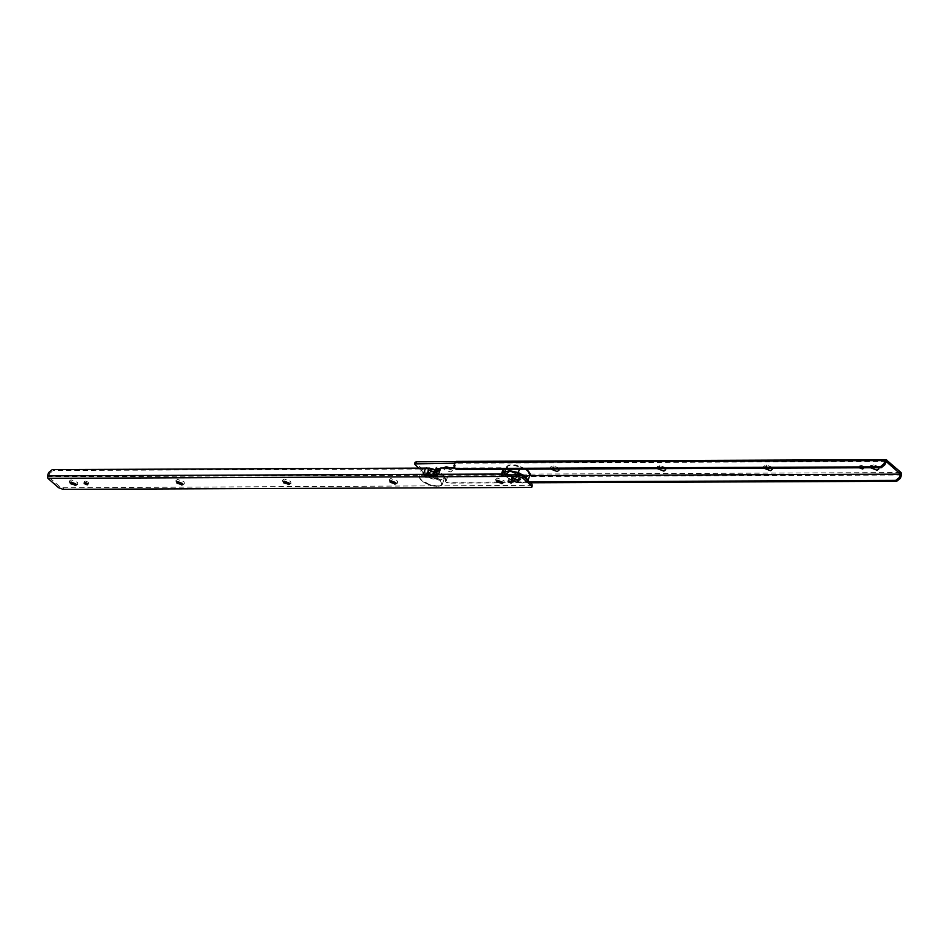 <?xml version="1.0" encoding="UTF-8"?>
<svg xmlns="http://www.w3.org/2000/svg" width="949" height="949" viewBox="0 0 949 949"><rect width="100%" height="100%" fill="white"/><g stroke="black" fill="none" stroke-linecap="round" stroke-linejoin="round"><path stroke-width="0.71" stroke-dasharray="4.75 3.56" d="M519.554 477.383L512.851 475.081L510.823 475.9L511.582 477.561L518.818 480.324L520.847 479.506L519.554 477.383M511.499 474.88L511.748 477.074L518.996 479.826L521.025 479.02L520.099 477.193L515.188 474.868M518.332 480.526L519.506 480.36L519.506 478.355L512.982 475.84L511.321 477.406L518.332 480.526M514.809 476.659L513.8 476.564L513.018 478.094L517.513 479.814L518.771 479.304L518.201 478.177L514.809 476.659M512.092 478.45L512.543 477.062L513.018 478.094M513.243 478.13L512.448 479.66L516.956 481.38L517.834 479.933M512.923 478.011L517.513 479.814L518.308 478.272L513.8 476.564L512.923 478.011L512.543 477.062L512.448 479.66M518.237 480.657L518.771 479.304L518.107 480.289M437.56 473.48L438.177 474.998L436.149 475.817L429.268 473.373L428.153 471.392L430.182 470.574L437.56 473.48M437.382 473.966L437.999 475.485L435.971 476.303L429.09 473.859L427.975 471.878L430.004 471.06L437.382 473.966M430.668 470.36L437.679 473.492L436.018 475.046L429.909 472.91C428.284 471.416 428.533 470.562 430.668 470.36L428.865 470.775M429.909 472.91L429.268 473.373M436.528 472.661L431.368 471.155L430.787 470.028L432.044 469.518L436.208 470.941L436.528 472.661L437.453 472.317L431.154 470.597L430.419 469.791L431.854 468.45L436.991 470.206L437.453 472.317M435.971 474.227L430.917 472.816L430.229 471.582L431.487 471.084C435.271 471.795 436.765 472.839 435.971 474.227L431.06 472.922L430.229 471.582L431.487 471.084L435.864 472.685L436.457 473.824L436.576 472.649M76.276 484.571L77.735 484.31L77.557 482.365L70.961 479.826L69.17 481.226L70.143 482.365M182.884 484.132L184.355 483.883L184.177 481.938L177.57 479.399L175.79 480.799L176.751 481.926M289.504 483.705L290.963 483.444L290.785 481.499L284.19 478.96L282.399 480.36L283.371 481.499M396.113 483.266L397.584 483.017L397.406 481.072L390.798 478.533L389.019 479.933L389.98 481.06M502.733 482.839L504.192 482.578L504.014 480.633L497.418 478.094L495.627 479.494L496.6 480.633M518.771 479.304L518.308 478.272M511.986 478.628L512.353 479.565L516.956 481.38L517.739 479.838M510.586 481.368L511.689 481.523L512.235 480.491L509.174 479.328L508.581 480.301L509.72 481.048M511.689 481.523L512.235 480.491M509.174 479.328L508.581 480.301M86.715 483.088L87.818 483.255L88.352 482.211L85.303 481.048L84.698 482.021L85.837 482.768M87.818 483.255L88.352 482.211M85.303 481.048L84.698 482.021M433.539 475.425L432.78 475.425M502.804 469.257L501.096 467.798L502.104 468.676L440.194 468.925L437.038 470.467L434.784 470.479L428.153 468.972L426.042 474.844L423.918 474.737C419.292 474.986 418.248 476.706 420.798 479.886C425.116 483.682 430.561 485.817 437.133 486.315C442.151 485.924 442.958 483.978 439.553 480.491L426.303 474.903M434.784 470.479L432.673 476.339L434.927 476.339L437.038 470.467M437.216 474.026L438.082 474.797L434.927 476.339M431.534 475.425L432.685 475.686M432.673 476.339L428.699 475.437M440.194 468.925L438.201 475.402L436.801 475.413M438.201 475.402L437.631 476.967M532.626 485.366L63.619 487.774L59.146 486.137L48.458 476.766L49.656 473.444L53.286 470.502L52.278 469.613M502.104 468.676L503.433 469.257M501.096 467.798L454.168 467.987M428.153 468.972L53.286 470.502M502.424 474.915L437.94 475.176M425.911 475.235L48.458 476.766M445.888 468.023L450.384 469.696L451.06 468.011L446.611 466.386L445.33 467.228M448.877 468.011L452.424 470.574L451.06 468.011M452.424 470.574L450.645 471.973L444.607 469.909L443.385 468.035M557.004 469.257L557.68 467.584L553.231 465.947L550.479 467.062L551.843 466.801L558.226 469.138M559.044 470.135L557.68 467.584M553.231 465.947L552.793 467.821L555.45 469.043M550.717 469.055L550.479 467.062M663.612 468.83L664.288 467.145L659.84 465.52L657.088 466.623L658.464 466.362L664.846 468.699M665.652 469.708L664.288 467.145M659.84 465.52L659.401 467.382L662.058 468.604M657.337 468.628L657.088 466.623M770.232 468.391L770.908 466.718L766.46 465.081L763.708 466.196L765.072 465.935L771.454 468.272M772.272 469.269L770.908 466.718M766.46 465.081L766.021 466.955L768.678 468.177M763.945 468.189L763.708 466.196M876.84 467.964L877.517 466.279L873.068 464.654L870.316 465.757L871.692 465.496L878.074 467.833M878.881 468.842L877.517 466.279M873.068 464.654L872.629 466.528L875.298 467.738M870.565 467.762L870.316 465.757M435.757 472.768L437.014 472.27L436.445 471.131L432.044 469.518L430.787 470.028L431.617 471.356L435.757 472.768M436.92 466.979L436.635 468.225L439.434 469.186L439.885 468.059L436.92 466.979L436.635 468.225L437.465 468.711M439.434 469.186L439.885 468.059M437.703 468.77L439.328 469.625L438.877 470.751L435.899 469.648M439.328 469.625L438.877 470.751M863.317 467.466L863.768 466.339L860.802 465.259L860.518 466.505L863.317 467.466L863.768 466.339M860.245 466.825L859.948 468.071L860.245 466.825L863.21 467.904M860.802 465.259L860.518 466.505M455.342 469.043L454.986 466.517L453.978 465.639M445.378 479.292L445.733 481.819L447.904 483.1L446.742 482.697L446.386 480.182L445.378 479.292L447.133 474.417L430.799 474.476L426.326 472.839L415.057 462.317M418.616 468.13L425.769 474.393L430.241 476.042L529.696 475.639M455.603 461.641L456.742 461.641L456.184 463.195L454.856 463.207M886.639 459.885L456.172 461.404M886.081 461.451L456.184 463.195L454.986 466.517M901.55 475.01L447.572 476.861L447.133 474.417L901.111 472.566M447.572 476.861L446.386 480.182M530.384 482.768L447.904 483.1M529.376 481.878L502.104 481.997M499.032 482.009L446.896 482.222M525.497 469.162L520.396 466.659L511.381 464.796L506.766 466.493L505.77 469.245M506.766 466.493L509.696 471.594L525.212 476.92L529.91 475.046M520.396 466.659L519.483 469.186M504.654 472.353L506.564 476.612C511.286 480.336 516.802 482.389 523.101 482.792L527.881 480.574M519.506 478.355L520.147 477.893M525.971 469.162L511.867 464.583C506.481 465.129 505.947 467.288 510.265 471.072L525.082 476.161C530.1 475.769 530.906 473.824 527.502 470.336M505.082 474.903L506.825 477.098C511.333 480.657 516.588 482.626 522.614 483.005L527.075 479.862M429.209 484.464L420.514 479.375L419.09 475.852L423.788 473.966C429.933 474.334 435.389 476.339 440.158 479.992L442.329 484.18L444.44 478.32L442.317 484.215L437.619 486.102L429.209 484.464M434.073 469.66L442.092 473.978L444.44 478.32L439.731 480.241L431.321 478.593L423.361 474.215L421.202 469.992L426.006 468.106M435.461 469.862L441.843 473.504C445.449 477.062 444.701 479.043 439.589 479.47L424.132 473.871C420.526 470.313 421.285 468.32 426.386 467.893M531.345 485.876L530.776 487.442M48.648 472.555L49.656 473.444M59.146 486.137L58.589 487.703M63.049 489.34L63.619 487.774M415.081 465.034L415.638 463.468M430.241 476.042L430.799 474.476M426.326 472.839L425.769 474.393M527.905 480.597L527.798 480.906C522.057 484.405 514.987 483.112 506.624 477.027L504.88 474.915M520.135 480.123L519.506 480.36M506.683 466.683L508.64 464.963L515.521 464.903L526.078 469.162M442.317 484.215C441.771 486.018 438.877 486.623 433.646 486.03C429.743 485.876 420.265 480.621 420.573 479.791L419.09 475.852L421.202 469.992L423.705 468.106M430.787 470.028L430.229 471.582L430.787 470.028M430.419 469.791L430.893 470.597M444.429 478.355C445.235 477.833 444.44 476.232 442.032 473.563L435.532 469.838M69.965 483.088L69.17 481.226M77.735 484.31L75.944 485.236M176.585 482.65L175.79 480.799M184.355 483.883L182.552 484.797M283.193 482.222L282.399 480.36M290.963 483.444L289.172 484.37M389.814 481.784L389.019 479.933M397.584 483.017L395.78 483.943M496.422 481.357L495.627 479.494M504.192 482.578L502.401 483.504M512.543 481.19L511.986 482.744M507.762 481.226L508.332 479.66M88.672 482.911L88.103 484.464M83.88 482.946L84.449 481.392M502.258 468.201L503.267 469.079M443.859 467.489L445.662 466.564M437.014 472.27L436.457 473.824M440.289 468.842L439.731 470.407M435.508 468.889L436.077 467.323M864.171 467.122L863.614 468.687M859.391 467.157L859.948 465.603M445.733 481.819L446.742 482.697"/><path stroke-width="1.42" d="M515.188 474.868L511.499 474.88M512.353 479.565L513.243 478.13L517.739 479.838L518.581 481.107L514.251 478.225L511.547 478.569L512.555 478.426L511.582 480.324L517.146 482.448L518.237 480.657L512.555 478.426M74.983 485.413L75.813 483.883L71.211 482.104L70.38 483.646L75.944 485.236M69.763 482.033L76.371 484.571M181.603 484.986L182.433 483.444L177.831 481.677L176.988 483.207L182.552 484.797M176.372 481.594L182.979 484.132M288.211 484.548L289.042 483.017L284.439 481.238L283.609 482.78L289.172 484.37M282.992 481.167L289.599 483.705M394.831 484.12L395.662 482.578L391.059 480.811L390.217 482.341L395.78 483.943M389.612 480.728L396.207 483.266M501.44 483.682L502.282 482.151L497.667 480.372L496.837 481.914L502.401 483.504M496.22 480.301L502.828 482.839M511.131 483.088L511.665 482.045L508.617 480.882L508.023 481.867L511.131 483.088L511.665 482.045M509.72 481.048L510.586 481.368M508.617 480.882L508.023 481.867M87.249 484.809L87.782 483.765L84.734 482.602L84.141 483.587L87.249 484.809L87.782 483.765M85.837 482.768L86.715 483.088M84.734 482.602L84.141 483.587M429.078 468.533L426.967 474.393L425.176 474.073L424.749 475.247L423.313 474.358L425.567 468.106L435.555 469.826L440.775 468.035L438.521 474.298L436.789 475.2L437.216 474.026L436.16 474.358L438.272 468.498M423.705 468.106L429.506 468.118L435.532 469.838L433.444 475.686L436.16 474.358M426.967 474.393L432.685 475.686L434.796 469.826M428.699 475.437L425.176 474.073M436.801 475.413L426.16 475.449L425.591 477.015L424.749 475.247M436.789 475.2L437.631 476.967L425.591 477.015M425.342 476.789L47.889 478.332L58.589 487.703L63.049 489.34L530.776 487.442L532.057 486.932L532.033 484.215L532.057 486.932M518.201 476.422L518.759 474.856L523.231 476.493L522.674 478.059L518.201 476.422L437.382 476.742M503.433 469.257L503.622 471.594L502.614 470.716L502.804 469.257M425.567 468.106L52.278 469.613L48.648 472.555L47.45 475.876L47.889 478.332M518.759 474.856L502.424 474.915L501.867 476.481L501.428 474.037L438.521 474.298M502.614 470.716L501.428 474.037M503.622 471.594L502.424 474.915M532.033 484.215L523.231 476.493M522.674 478.059L531.476 485.781M454.168 467.987L440.775 468.035M443.385 468.035L445.235 467.228L448.877 468.011M445.33 467.228L445.888 468.023M555.45 469.043L558.048 469.031M558.107 469.031L559.044 470.135L557.253 471.534L550.717 469.055M662.058 468.604L664.656 468.592M664.715 468.592L665.652 469.708L663.873 471.107L657.337 468.628M768.678 468.177L771.276 468.165M771.335 468.165L772.272 469.269L770.481 470.668L763.945 468.189M875.298 467.738L877.884 467.727M877.944 467.727L878.881 468.842L877.101 470.241L870.565 467.762M436.362 468.545L436.066 469.791L436.362 468.545L437.703 468.77M863.068 467.786L862.76 469.02L859.948 468.071L860.245 466.825M863.21 467.904L862.76 469.02M454.856 463.207L414.488 463.883L415.057 462.293L416.338 461.795L456.742 461.641L455.176 462.317L453.978 465.639L454.346 468.165L456.505 469.447L454.346 468.165M896.722 481.273L895.714 480.396L899.344 477.454L900.352 478.332L896.722 481.273L530.384 482.768M881.253 467.715L880.245 466.837L883.875 463.895L884.883 464.773L881.253 467.715L456.505 469.447M414.488 463.883L418.616 468.13M900.352 478.332L901.55 475.01L901.111 472.566L886.069 459.66L456.172 461.404M886.639 459.885L885.073 460.573L883.875 463.895M884.883 464.773L886.081 461.451L900.542 474.132L899.344 477.454M895.714 480.396L529.376 481.878M502.104 481.997L499.032 482.009M900.542 474.132L529.696 475.639M880.245 466.837L455.508 468.557M526.078 469.162L527.691 470.407C529.922 472.91 530.657 474.464 529.91 475.046L527.751 470.823L525.497 469.162M519.483 469.186L518.284 472.519L509.269 470.657L504.654 472.353L504.88 474.915M527.881 480.574L525.817 476.837L518.284 472.519M527.502 470.336L525.971 469.162M527.075 479.862L525.2 477.323C520.693 473.765 515.426 471.807 509.411 471.428L505.082 474.903M426.006 468.106L434.073 469.66M426.386 467.893L435.461 469.862M423.313 474.358L47.45 475.876M416.338 461.795L415.769 463.361M885.073 460.573L455.176 462.317M505.77 469.245L504.571 472.543M529.91 475.046L527.798 480.906"/></g></svg>
